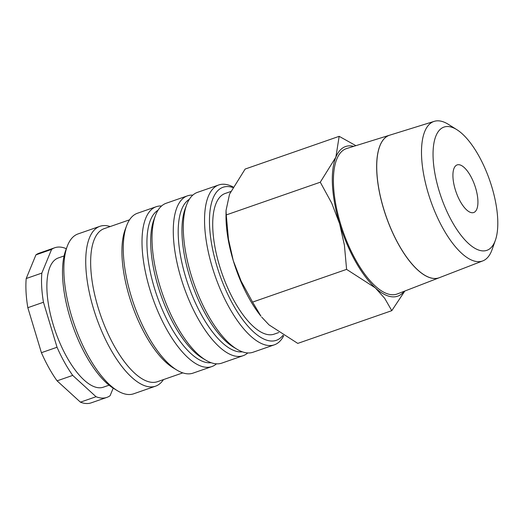 <?xml version="1.0" encoding="UTF-8"?>
<svg xmlns="http://www.w3.org/2000/svg" width="524" height="524" viewBox="0 0 524 524"><rect width="100%" height="100%" fill="white"/><g stroke="black" fill="none" stroke-linecap="round" stroke-linejoin="round"><path stroke-width="0.79" d="M233.042 186.937A84.633 33.313 70.8 0 0 218.731 184.965A84.633 33.313 70.8 0 0 229.086 307.333A84.633 33.313 70.8 0 0 274.366 344.825A84.633 33.313 70.8 0 0 283.713 335.753M232.754 187.468A81.03 31.892 70.8 0 0 209.469 221.141A81.03 31.892 70.8 0 0 232.957 304.437A81.03 31.892 70.8 0 0 282.986 335.301M218.731 184.965L197.469 192.36A84.633 33.313 70.8 0 0 186.682 204.746A84.633 33.313 70.8 0 0 207.825 314.728A84.633 33.313 70.8 0 0 236.959 349.213A84.633 33.313 70.8 0 0 253.105 352.22L274.366 344.825M186.682 204.746L185.195 208.709A81.03 31.892 70.8 0 0 205.441 314.014A81.03 31.892 70.8 0 0 233.337 347.026L236.959 349.213M189.321 199.323A81.03 31.892 70.8 0 0 201.688 315.317A81.03 31.892 70.8 0 0 242.396 351.827M192.825 195.118A84.633 33.313 70.8 0 0 187.468 195.845A84.633 33.313 70.8 0 0 197.817 318.212A84.633 33.313 70.8 0 0 243.103 355.704A84.633 33.313 70.8 0 0 247.754 352.947M187.468 195.845L166.206 203.247A84.633 33.313 70.8 0 0 155.412 215.626A84.633 33.313 70.8 0 0 176.555 325.614A84.633 33.313 70.8 0 0 205.69 360.093A84.633 33.313 70.8 0 0 221.842 363.106L243.103 355.704M155.412 215.626L153.932 219.589A81.03 31.892 70.8 0 0 174.171 324.893A81.03 31.892 70.8 0 0 202.067 357.912L205.69 360.093M158.052 210.203A81.03 31.892 70.8 0 0 170.418 326.197A81.03 31.892 70.8 0 0 211.126 362.706M161.556 206.004A84.633 33.313 70.8 0 0 156.198 206.725A84.633 33.313 70.8 0 0 166.547 329.092A84.633 33.313 70.8 0 0 211.834 366.584A84.633 33.313 70.8 0 0 216.484 363.826M156.198 206.725L137.439 213.255A84.633 33.313 70.8 0 0 126.651 225.641A84.633 33.313 70.8 0 0 147.788 335.622A84.633 33.313 70.8 0 0 176.929 370.108A84.633 33.313 70.8 0 0 193.074 373.114L211.834 366.584M126.651 225.641L125.164 229.604A81.03 31.892 70.8 0 0 145.403 334.908A81.03 31.892 70.8 0 0 173.3 367.92L176.929 370.108M129.546 219.818L104.23 228.628A81.03 31.892 70.8 0 0 114.14 345.788A81.03 31.892 70.8 0 0 157.495 381.682L182.811 372.872M110.184 226.558A84.633 33.313 70.8 0 0 99.92 226.316A84.633 33.313 70.8 0 0 110.269 348.683A84.633 33.313 70.8 0 0 155.556 386.175A84.633 33.313 70.8 0 0 163.449 379.612M99.92 226.316L78.03 233.933A84.633 33.313 70.8 0 0 67.242 246.313A84.633 33.313 70.8 0 0 88.379 356.3A84.633 33.313 70.8 0 0 117.52 390.78A84.633 33.313 70.8 0 0 133.666 393.793L155.556 386.175M67.242 246.313L65.755 250.276A81.03 31.892 70.8 0 0 85.995 355.58A81.03 31.892 70.8 0 0 113.898 388.598L117.52 390.78M64.098 255.941L58.341 257.939A68.428 26.934 70.8 0 0 66.712 356.877A68.428 26.934 70.8 0 0 103.326 387.19L109.077 385.186M41.409 352.691L27.831 307.693L43.459 302.25L57.044 347.255L41.409 352.691A79.229 31.185 70.8 0 0 48.85 367.737A79.229 31.185 70.8 0 0 57.083 380.843L72.712 375.407L96.043 396.727L80.414 402.163L57.083 380.843M57.044 347.255A79.229 31.185 70.8 0 0 64.485 362.294A79.229 31.185 70.8 0 0 72.712 375.407M355.894 145.665L339.166 136.332L335.871 157.135L320.282 182.208L331.738 203.181L339.585 223.656L344.412 245.173L346.593 269.375L375.335 287.886L384.714 298.359L391.788 310.673L404.829 291.036M353.72 146.34A79.229 31.185 70.8 0 0 335.871 157.135A79.229 31.185 70.8 0 0 339.585 223.656A79.229 31.185 70.8 0 0 355.272 261.096A79.229 31.185 70.8 0 0 375.335 287.886A79.229 31.185 70.8 0 0 404.168 291.292M226.041 210.458L226.001 215.764A79.229 31.185 70.8 0 0 233.272 260.651A79.229 31.185 70.8 0 0 248.959 298.091A79.229 31.185 70.8 0 0 260.945 316.162L252.575 302.099L241.119 281.126L233.272 260.651L228.444 239.134L226.263 214.932L226.041 210.458L229.558 194.129L245.147 169.056L339.166 136.332M391.788 310.673L297.77 343.397L269.028 324.887L261.705 317.112M278.761 332.543L274.157 334.142A74.474 29.311 -109.2 0 1 234.307 301.149A74.474 29.311 -109.2 0 1 225.196 193.467L230.691 191.555M456.889 129.697L448.492 124.417A73.884 29.082 70.8 0 0 434.239 121.352A73.884 29.082 70.8 0 0 442.911 228.294A73.884 29.082 70.8 0 0 482.807 260.893A73.884 29.082 70.8 0 0 492.069 249.634L495.376 240.287A65.251 25.683 70.8 0 0 478.89 156.001A65.251 25.683 70.8 0 0 456.889 129.697A65.251 25.683 70.8 0 0 433.151 150.139A65.251 25.683 70.8 0 0 451.957 221.436A65.251 25.683 70.8 0 0 495.376 240.287M439.322 277.7A75.469 29.704 -109.2 0 1 439.289 277.713L397.31 293.944A76.995 30.307 -109.2 0 1 355.731 259.976A76.995 30.307 -109.2 0 1 346.698 148.521L389.686 135.179A75.469 29.704 -109.2 0 1 389.718 135.166M439.289 277.713A75.469 29.704 -109.2 0 1 398.535 244.42A75.469 29.704 -109.2 0 1 389.686 135.179M434.239 121.352L389.751 135.159A75.463 29.704 70.8 0 0 398.6 244.394A75.463 29.704 70.8 0 0 439.354 277.687L482.807 260.893M470.624 176.077A25.211 9.923 -109.2 0 1 473.709 212.528A25.211 9.923 -109.2 0 1 460.223 201.36A25.211 9.923 -109.2 0 1 457.138 164.909A25.211 9.923 -109.2 0 1 470.624 176.077M226.263 214.932L320.282 182.208M252.575 302.099L346.593 269.375M96.043 396.727A79.229 31.185 70.8 0 0 106.876 397.395A79.229 31.185 70.8 0 0 110.086 395.718L113.197 388.166M35.946 254.854L51.581 249.411L41.835 273.096L26.2 278.532L35.946 254.854A79.229 31.185 70.8 0 1 39.156 253.177L54.791 247.741A79.229 31.185 70.8 0 0 51.581 249.411M66.247 248.972L65.624 248.409A79.229 31.185 70.8 0 0 54.791 247.741M80.414 402.163A79.229 31.185 70.8 0 0 91.242 402.838L106.876 397.395M26.2 278.532A79.229 31.185 70.8 0 0 27.831 307.693M41.835 273.096A79.229 31.185 70.8 0 0 43.459 302.25"/></g></svg>
